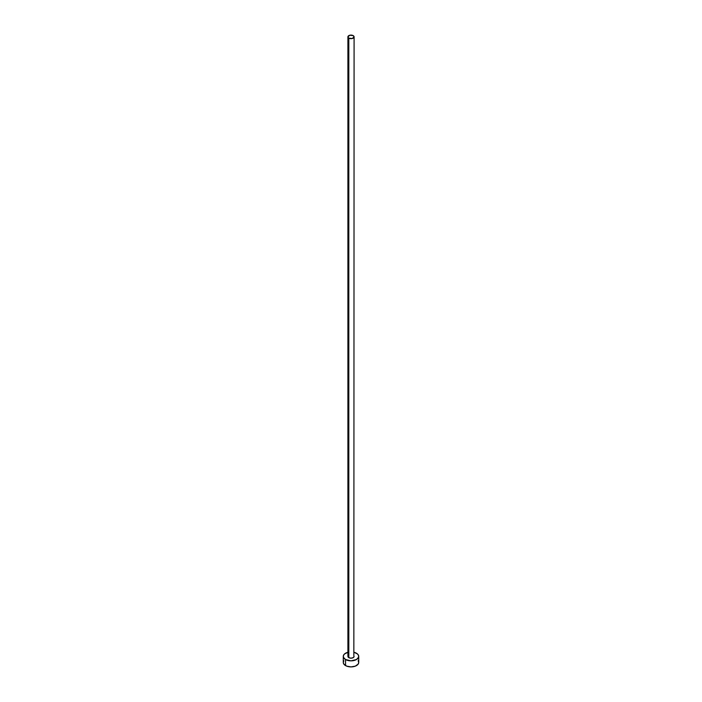 <?xml version="1.0" encoding="UTF-8"?>
<svg xmlns="http://www.w3.org/2000/svg" width="702" height="702" viewBox="0 0 702 702"><rect width="100%" height="100%" fill="white"/><g stroke="black" fill="none" stroke-linecap="round" stroke-linejoin="round"><path stroke-width="1.05" d="M348.815 657.651A3.089 1.781 0 0 0 352.185 658.037A3.089 1.781 0 0 0 354.089 656.388L353.185 657.651L351 658.169L348.815 657.651L347.911 656.388A3.089 1.781 0 0 0 348.815 657.651L348.815 38.145L348.815 657.651M353.185 35.627A3.089 1.781 180 0 1 354.089 36.881A3.089 1.781 180 0 1 352.185 38.531A3.089 1.781 180 0 1 348.815 38.145A3.089 1.781 180 0 1 347.911 36.881A3.089 1.781 180 0 1 349.815 35.232A3.089 1.781 180 0 1 353.185 35.627L349.815 35.232L347.911 36.881L348.815 38.145L352.185 38.531L354.089 36.881L353.185 35.627M354.089 652.298A7.722 4.458 180 0 1 356.458 653.237A7.722 4.458 180 0 1 358.722 656.388A7.722 4.458 180 0 1 353.957 660.503A7.722 4.458 180 0 1 345.542 659.538L345.542 665.593A7.722 4.458 0 0 0 353.957 666.558A7.722 4.458 0 0 0 358.722 662.442L358.134 660.731M343.866 660.731L343.278 662.442A7.722 4.458 0 0 0 345.542 665.593L345.542 659.538A7.722 4.458 180 0 1 343.278 656.388A7.722 4.458 180 0 1 347.911 652.298M348.043 652.272L344.577 653.913L343.427 655.519L343.427 657.256L345.542 659.538L351 660.845L356.458 659.538L358.573 657.256L358.573 655.519L357.423 653.913L353.957 652.272M353.852 655.703L354.089 36.881M343.278 656.388L343.278 662.442L343.866 664.145L346.709 666.145L351 666.9L355.291 666.145L358.134 664.145L358.722 662.442L358.722 656.388M347.911 656.388L347.911 36.881"/></g></svg>
